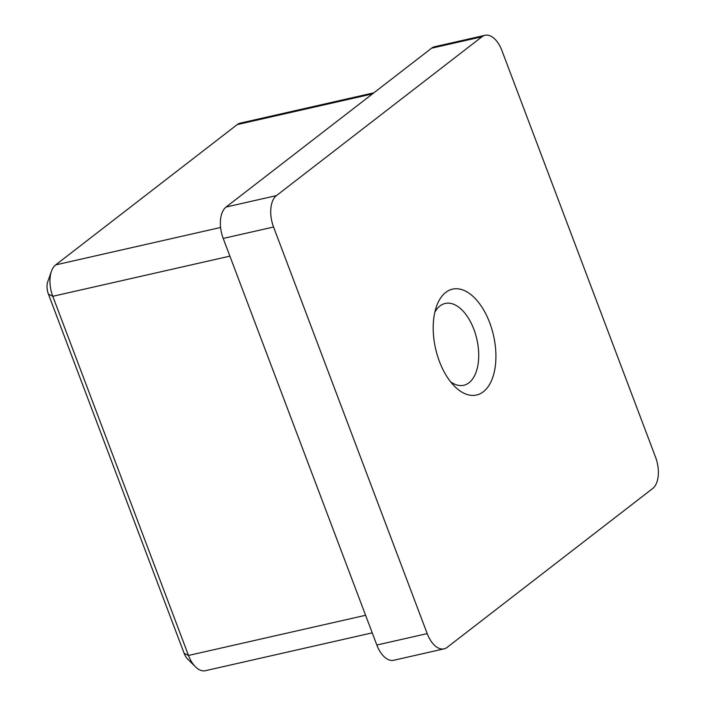 <?xml version="1.0" encoding="UTF-8"?>
<svg xmlns="http://www.w3.org/2000/svg" width="706" height="706" viewBox="0 0 706 706"><rect width="100%" height="100%" fill="white"/><g stroke="black" fill="none" stroke-linecap="round" stroke-linejoin="round"><path stroke-width="1.06" d="M445.777 292.381A54.291 29.705 -102.8 0 1 489.673 322.66A54.291 29.705 -102.8 0 1 483.328 391.768A54.291 29.705 -102.8 0 1 454.699 386.438A54.291 29.705 -102.8 0 1 436.529 306.307A54.291 29.705 -102.8 0 1 445.777 292.381M450.631 381.849A41.954 22.954 77.2 0 0 463.763 385.273A41.954 22.954 77.2 0 0 468.987 382.758A41.954 22.954 77.2 0 0 475.544 334.238A41.954 22.954 77.2 0 0 445.195 303.448A41.954 22.954 77.2 0 0 439.97 305.954A41.954 22.954 77.2 0 0 434.834 312.202M273.557 227.023L427.201 633.609A24.675 13.502 77.2 0 0 444.074 648.849A24.675 13.502 77.2 0 0 447.145 647.367L652.662 488.534A24.675 13.502 77.2 0 0 655.539 457.126L501.904 50.541A24.675 13.502 77.2 0 0 485.031 35.3A24.675 13.502 77.2 0 0 481.951 36.774L276.443 195.606A24.675 13.502 77.2 0 0 273.557 227.023L223.202 238.443L376.836 645.028L427.201 633.609M444.074 648.849L393.719 660.269A24.675 13.502 -102.8 0 1 376.836 645.028M223.202 238.443A24.675 13.502 -102.8 0 1 226.088 207.034L276.443 195.606M481.951 36.774L431.595 48.202L226.088 207.034M431.595 48.202A24.675 13.502 -102.8 0 1 434.675 46.728L485.031 35.3M195.438 666.799L187.611 658.998A12.337 6.751 -102.8 0 1 184.142 653.332L48.432 294.181A12.337 6.751 -102.8 0 1 47.77 281.641L51.467 271.228A24.675 13.502 77.2 0 0 52.791 296.308L188.502 655.459A24.675 13.502 77.2 0 0 195.438 666.799A24.675 13.502 77.2 0 0 205.375 670.7L372.238 632.85M373.871 92.813L240.287 123.118A24.675 13.502 77.2 0 0 237.207 124.6L55.677 264.9A24.675 13.502 77.2 0 0 51.467 271.228M229.882 256.137L52.791 296.308L48.432 294.181M184.142 653.332L188.502 655.459L365.602 615.279M372.441 93.916L237.207 124.6M55.677 264.9L220.599 227.482"/></g></svg>
